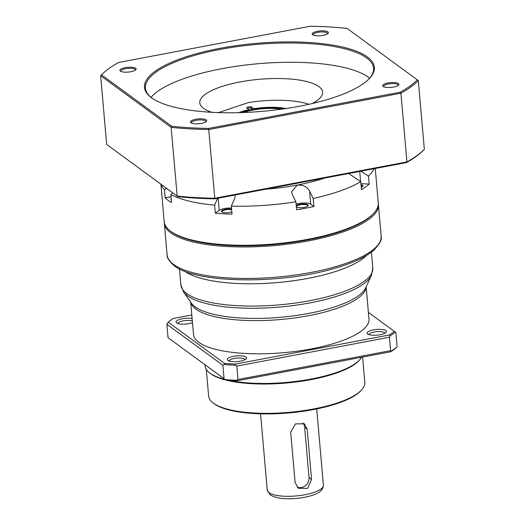 <?xml version="1.0" encoding="UTF-8"?>
<svg xmlns="http://www.w3.org/2000/svg" width="525" height="525" viewBox="0 0 525 525"><rect width="100%" height="100%" fill="white"/><g stroke="black" fill="none" stroke-linecap="round" stroke-linejoin="round"><path stroke-width="0.79" d="M373.465 213.583A106.562 31.52 175 0 1 275.297 244.394A106.562 31.52 175 0 1 171.603 231.952A106.562 31.52 -5 0 0 274.627 244.453A106.562 31.52 -5 0 0 373.091 213.997L373.859 213.17A107.441 31.782 -5 0 0 378.262 202.906L375.25 168.492M164.299 222.469A107.441 31.782 -5 0 0 164.338 223.309A107.441 31.782 -5 0 0 170.855 232.949A107.441 31.782 -5 0 0 291.46 243.666A107.441 31.782 -5 0 0 378.407 204.579A107.441 31.782 -5 0 0 378.295 203.746M190.687 302.151L193.508 334.425A88.069 26.053 -5 0 0 198.85 342.326A88.069 26.053 -5 0 0 297.708 351.113A88.069 26.053 -5 0 0 368.977 319.075L366.148 286.801M246.041 357.033A9.686 2.868 -5 0 0 233.704 356.298A9.686 2.868 -5 0 0 227.876 360.432A9.686 2.868 -5 0 0 227.916 360.458A9.686 2.868 -5 0 0 237.28 361.594A9.686 2.868 -5 0 0 246.232 358.824A9.686 2.868 -5 0 0 246.041 357.033M245.018 359.697A7.928 2.343 -5 0 0 244.538 359.021A7.928 2.343 -5 0 0 235.699 358.221A7.928 2.343 -5 0 0 229.228 361.075M192.117 318.531A9.686 2.868 -5 0 0 180.305 319.226A9.686 2.868 -5 0 0 176.577 322.875A9.686 2.868 -5 0 0 176.617 322.901A9.686 2.868 -5 0 0 192.478 322.685M192.334 321.011A7.928 2.343 -5 0 0 183.442 320.808A7.928 2.343 -5 0 0 177.929 323.518M385.868 330.592A9.686 2.868 -5 0 0 373.524 329.864A9.686 2.868 -5 0 0 367.703 333.998A9.686 2.868 -5 0 0 367.736 334.025A9.686 2.868 -5 0 0 377.108 335.16A9.686 2.868 -5 0 0 386.059 332.391A9.686 2.868 -5 0 0 385.868 330.592M384.845 333.257A7.928 2.343 -5 0 0 384.366 332.581A7.928 2.343 -5 0 0 375.526 331.787A7.928 2.343 -5 0 0 369.049 334.642M213.091 402.918L213.99 403.6A77.503 22.923 -5 0 0 214.279 403.817A77.503 22.923 -5 0 0 289.203 412.906A77.503 22.923 -5 0 0 360.813 390.758L361.581 389.924A78.382 23.185 175 0 1 289.157 412.328A78.382 23.185 175 0 1 213.38 403.134A78.382 23.185 175 0 1 213.091 402.918A78.382 23.185 175 0 1 208.628 396.099L206.292 369.403M362.578 357.092L364.796 382.436A78.382 23.185 175 0 1 361.581 389.924M229.445 380.448A79.262 23.448 -5 0 0 359.783 359.763L359.015 360.59A78.382 23.185 175 0 1 301.678 381.209A78.382 23.185 175 0 1 226.557 380.251M225.875 380.08A78.382 23.185 175 0 1 210.814 373.8A78.382 23.185 175 0 1 210.525 373.583L209.626 372.901A79.262 23.448 -5 0 0 209.915 373.117A79.262 23.448 -5 0 0 224.982 379.424M359.783 359.763A79.262 23.448 -5 0 0 361.692 357.256M368.386 312.375L394.321 331.36A122.417 36.212 175 0 1 389.281 335.002L235.469 364.081A122.417 36.212 175 0 1 224.588 363.451L168.164 322.133A122.417 36.212 175 0 1 173.204 318.491L191.809 314.974M224.588 363.451L223.958 364.527A123.296 36.474 -5 0 0 235.528 365.203L235.469 364.081M389.281 335.002L389.97 336L389.425 337.234L236.827 366.089L235.528 365.203M389.97 336A123.296 36.474 -5 0 0 395.332 332.128L394.321 331.36M395.332 332.128L395.889 332.561L397.064 345.968L396.651 347.215A123.296 36.474 -5 0 1 391.289 351.087L390.744 351.763L236.939 380.842L236.847 380.284L238.002 379.496L236.827 366.089M223.958 364.527L222.863 365.275L166.884 324.286L168.164 322.133M222.863 365.275L224.037 378.683L225.277 379.614A123.296 36.474 -5 0 0 236.847 380.284M389.425 337.234L390.593 350.648L238.002 379.496M390.593 350.648L391.289 351.087M225.277 379.614L168.059 337.693L166.884 324.286M224.037 378.683L168.059 337.693M226.058 380.212A122.417 36.212 -5 0 0 236.939 380.842M390.744 351.763A122.417 36.212 -5 0 0 395.784 348.121L396.651 347.215M205.006 364.796L205.111 366.004A79.262 23.448 -5 0 0 209.626 372.901M374.043 168.722A107.441 31.782 175 0 1 368.478 176.046L369.18 184.091A107.441 31.782 175 0 1 361.436 189.689L360.727 181.643A107.441 31.782 175 0 1 313.202 198.476L313.904 206.522A107.441 31.782 175 0 1 296.599 209.797L295.897 201.751A107.441 31.782 175 0 1 231.335 206.108L232.037 214.154A107.441 31.782 175 0 1 215.316 213.183L214.613 205.137A107.441 31.782 175 0 1 170.835 194.473L171.537 202.519A107.441 31.782 175 0 1 167.993 200.261A107.441 31.782 175 0 1 165.191 197.866L164.489 189.82A107.441 31.782 175 0 1 161.096 184.327M160.912 184.196L164.187 221.629A107.441 31.782 -5 0 0 170.31 230.974A107.441 31.782 -5 0 0 170.704 231.269A107.441 31.782 -5 0 0 274.582 243.876A107.441 31.782 -5 0 0 373.859 213.17M324.739 178.041A88.508 26.184 175 0 1 297.275 185.062A88.508 26.184 175 0 1 265.84 189.177M171.288 199.638A6.162 1.824 175 0 1 171.268 199.625A6.162 1.824 175 0 1 171.189 198.476M231.833 211.831A6.162 1.824 175 0 1 221.799 211.942A6.162 1.824 175 0 1 221.78 211.929A6.162 1.824 175 0 1 224.109 209.619A6.162 1.824 175 0 1 231.604 209.153M231.656 209.757A5.723 1.693 -5 0 0 225.363 209.888A5.723 1.693 -5 0 0 221.904 211.772A5.723 1.693 -5 0 0 222.042 212.093M296.244 205.702A6.162 1.824 175 0 1 301.987 204.002A6.162 1.824 175 0 1 307.834 204.73A6.162 1.824 175 0 1 307.952 205.872A6.162 1.824 175 0 1 302.334 207.631A6.162 1.824 175 0 1 296.356 206.955M307.722 206.089A5.723 1.693 -5 0 0 307.801 205.741A5.723 1.693 -5 0 0 307.46 205.229A5.723 1.693 -5 0 0 301.028 204.658A5.723 1.693 -5 0 0 296.402 206.738A5.723 1.693 -5 0 0 296.54 207.067M360.727 181.643L348.62 173.526M360.997 184.708A6.162 1.824 175 0 1 362.677 185.312A6.162 1.824 175 0 1 362.795 186.454A6.162 1.824 175 0 1 361.226 187.359M362.565 186.664A5.723 1.693 -5 0 0 362.644 186.323A5.723 1.693 -5 0 0 362.296 185.811A5.723 1.693 -5 0 0 361.049 185.312M170.31 230.974L171.209 231.663A106.562 31.52 -5 0 0 171.603 231.952M164.489 189.82L166.432 188.239M165.191 197.866L171.038 196.763M170.835 194.473L172.777 192.885M214.613 205.137L217.599 198.299M215.316 213.183L219.207 210.368L218.144 198.194M231.505 208.058A9.247 2.737 -5 0 0 219.207 210.368M231.335 206.108L234.78 198.22L235.449 194.919M295.897 201.751L292.267 194.335L291.559 191.868L297.275 185.062C303.148 184.793 307.25 186.788 309.566 191.067L310.715 204.186A9.247 2.737 -5 0 0 296.113 204.205M313.904 206.522L310.715 204.186M313.202 198.476L309.566 191.067M369.18 184.091L360.898 183.612M368.478 176.046L360.813 171.222M307.171 429.135L311.574 479.417L307.65 488.375L298.384 488.27L295.096 482.534L290.692 432.252L295.444 423.892L304.388 423.773L307.171 429.135L304.638 427.278L309.035 477.56L311.574 479.417M297.052 487.049A8.807 7.973 126.2 0 0 305.432 485.691A8.807 7.973 126.2 0 0 309.035 477.56M304.638 427.278A8.807 7.973 126.2 0 0 302.912 422.973M195.759 119.287A8.144 2.408 175 0 1 204.113 119.129A8.144 2.408 175 0 1 206.338 121.4A8.144 2.408 175 0 1 201.351 123.382A8.144 2.408 175 0 1 190.903 122.752A8.144 2.408 175 0 1 195.759 119.287M205.826 121.826A7.265 2.146 -5 0 0 205.866 121.537A7.265 2.146 -5 0 0 196.133 120.343A7.265 2.146 -5 0 0 191.395 122.804A7.265 2.146 -5 0 0 191.481 123.08M125.226 67.646A8.144 2.408 175 0 1 133.58 67.482A8.144 2.408 175 0 1 135.804 69.759A8.144 2.408 175 0 1 130.817 71.735A8.144 2.408 175 0 1 120.369 71.111A8.144 2.408 175 0 1 125.226 67.646M135.292 70.186A7.265 2.146 -5 0 0 135.332 69.897A7.265 2.146 -5 0 0 125.6 68.703A7.265 2.146 -5 0 0 120.862 71.164A7.265 2.146 -5 0 0 120.947 71.439M317.487 31.297A8.144 2.408 175 0 1 325.841 31.139A8.144 2.408 175 0 1 328.066 33.41A8.144 2.408 175 0 1 323.078 35.392A8.144 2.408 175 0 1 312.631 34.762A8.144 2.408 175 0 1 317.487 31.297M327.554 33.836A7.265 2.146 -5 0 0 327.593 33.547A7.265 2.146 -5 0 0 317.861 32.353A7.265 2.146 -5 0 0 313.117 34.814A7.265 2.146 -5 0 0 313.208 35.09M388.021 82.937A8.144 2.408 175 0 1 396.375 82.779A8.144 2.408 175 0 1 398.6 85.05A8.144 2.408 175 0 1 393.612 87.032A8.144 2.408 175 0 1 383.165 86.402A8.144 2.408 175 0 1 388.021 82.937M398.088 85.477A7.265 2.146 -5 0 0 398.127 85.188A7.265 2.146 -5 0 0 388.395 83.993A7.265 2.146 -5 0 0 383.65 86.454A7.265 2.146 -5 0 0 383.742 86.737M219.824 48.346A115.369 34.125 175 0 1 338.133 46.095A115.369 34.125 175 0 1 369.626 78.304A115.369 34.125 175 0 1 299.02 106.326A115.369 34.125 175 0 1 151.062 97.427A115.369 34.125 175 0 1 219.824 48.346M369.233 78.717A114.489 33.869 -5 0 0 373.551 68.198A114.489 33.869 -5 0 0 220.198 49.403A114.489 33.869 -5 0 0 145.438 88.154A114.489 33.869 -5 0 0 151.522 97.768M369.639 78.251A114.489 33.869 -5 0 0 221.885 68.683A114.489 33.869 -5 0 0 151.036 97.374M312.283 103.53A61.648 18.237 -5 0 0 322.593 92.078A61.648 18.237 -5 0 0 240.023 81.959A61.648 18.237 -5 0 0 199.769 102.821A61.648 18.237 -5 0 0 211.91 112.311M400.26 92.203A166.451 49.238 -5 0 0 417.336 79.859L347.038 28.396A166.451 49.238 -5 0 0 310.183 26.25L118.578 62.475A166.451 49.238 -5 0 0 101.509 74.812L171.8 126.282A166.451 49.238 -5 0 0 208.655 128.422L400.26 92.203L400.923 93.207L208.747 129.537A167.331 49.494 175 0 1 171.157 127.352L100.656 75.731L106.667 144.454L177.168 196.074A167.331 49.494 -5 0 0 214.758 198.26L406.934 161.93A167.331 49.494 -5 0 0 424.344 149.343L418.333 80.62A167.331 49.494 175 0 1 400.923 93.207L406.934 161.93L406.422 162.599L214.817 198.824A166.451 49.238 175 0 1 177.962 196.678L106.667 144.454M171.8 126.282L171.157 127.352L177.168 196.074L177.962 196.678M208.655 128.422L214.817 198.824M424.344 149.343L423.491 150.262A166.451 49.238 175 0 1 406.422 162.599M417.336 79.859L418.333 80.62M100.656 75.731L101.509 74.812M243.968 112.507L242.543 112.002L242.025 112.698M242.543 112.002A31.703 9.378 175 0 1 283.881 108.846M243.895 112.337A29.708 8.787 175 0 1 281.4 109.2M252.86 109.449L251.062 108.13A1.759 0.518 -5 0 0 249.08 107.96A1.759 0.518 -5 0 0 247.656 108.596A1.759 0.518 -5 0 0 247.682 108.668M238.704 112.678A33.469 9.896 175 0 1 249.021 109.646L246.868 108.071A2.645 0.781 175 0 1 246.855 108.065A2.645 0.781 175 0 1 248.443 106.943A2.645 0.781 175 0 1 251.81 107.139L253.962 108.714A33.469 9.896 175 0 1 285.961 108.544M308.936 104.291A56.365 16.675 -5 0 0 248.391 102.565L218.466 112.606M253.732 109.298L253.962 108.714M249.611 110.093L249.021 109.646M381.163 236.093C382.279 239.275 379.831 243.968 373.813 250.169C365.013 257.657 350.648 264.088 330.724 269.463C276.793 284.537 195.648 283.087 174.339 265.788C169.24 261.47 166.825 257.808 167.094 254.822A107.441 31.782 -5 0 0 173.611 264.456A107.441 31.782 -5 0 0 294.217 275.179A107.441 31.782 -5 0 0 381.163 236.093L378.407 204.579M366.516 255.412A96.344 28.501 175 0 1 277.377 282.562A96.344 28.501 175 0 1 184.879 271.3M183.468 291.808A95.707 28.311 -5 0 0 187.51 295.785A95.707 28.311 -5 0 0 286.998 306.318A95.707 28.311 -5 0 0 371.464 275.363L372.822 268.065A96.344 28.501 -5 0 1 294.86 303.115A96.344 28.501 -5 0 1 186.703 293.508A96.344 28.501 -5 0 1 180.863 284.858L183.468 291.808L191.395 303.168A88.705 26.237 -5 0 0 195.136 306.856A88.705 26.237 -5 0 0 287.352 316.614A88.705 26.237 -5 0 0 365.63 287.93L371.464 275.363M366.089 286.932A88.069 26.053 175 0 1 293.075 318.157A88.069 26.053 175 0 1 195.943 309.14A88.069 26.053 175 0 1 190.765 302.269M359.717 171.426L360.603 181.565M323.393 485.198C323.38 490.816 317.303 493.454 314.823 494.399C309.711 496.42 303.562 497.766 296.376 498.422C284.57 499.452 275.835 498.264 270.165 494.865L267.245 490.114A28.179 8.334 -5 0 0 268.951 492.64A28.179 8.334 -5 0 0 300.589 495.456A28.179 8.334 -5 0 0 323.393 485.198L316.719 408.923M251.199 109.764L251.062 108.13L251.81 107.139M371.424 252.105L372.822 268.065M164.338 223.309L167.094 254.822M179.465 268.905L180.863 284.858M260.571 413.838L267.245 490.114"/></g></svg>

